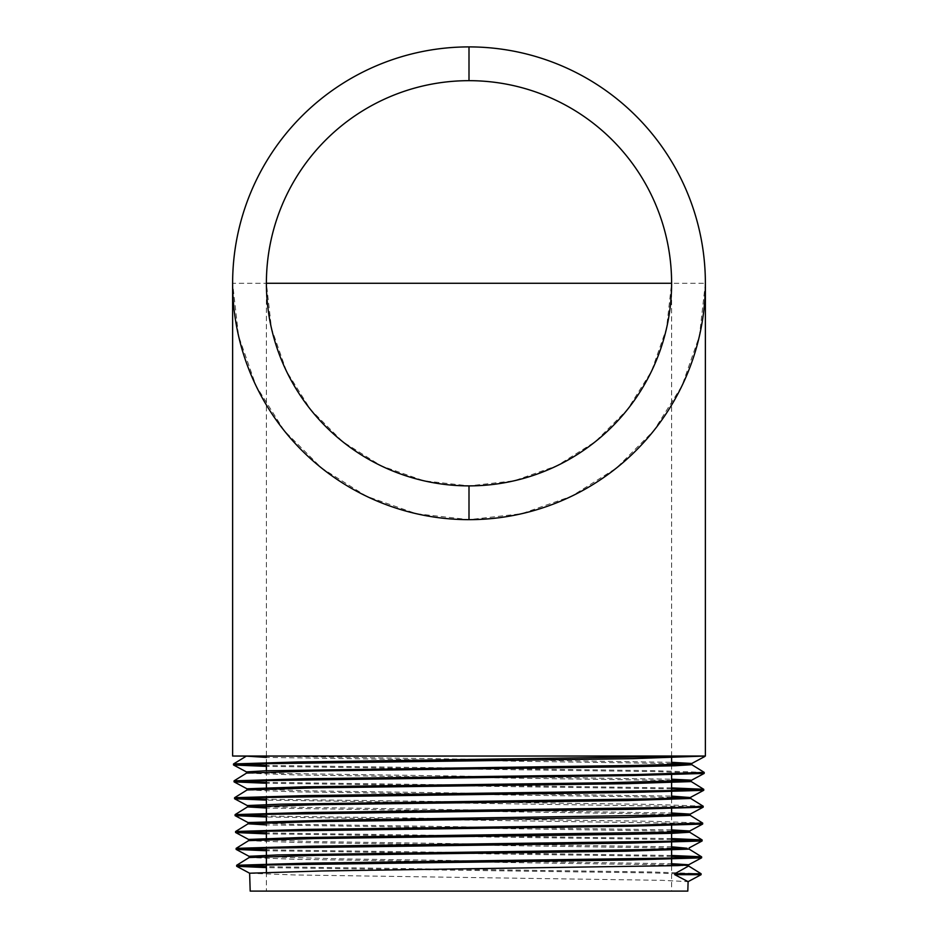 <?xml version="1.0" encoding="UTF-8"?>
<svg xmlns="http://www.w3.org/2000/svg" width="938" height="938" viewBox="0 0 938 938"><rect width="100%" height="100%" fill="white"/><g stroke="black" fill="none" stroke-linecap="round" stroke-linejoin="round"><path stroke-width="0.7" stroke-dasharray="4.69 3.52" d="M469 519.652L469 485.884M469 80.668L469 46.9M705.376 283.276L699.455 335.874L681.973 385.835L653.809 430.659L616.383 468.085L571.559 496.249L521.598 513.731L469 519.652L416.402 513.731L366.441 496.249L321.617 468.085L284.191 430.659L256.027 385.835L238.545 335.874L232.624 283.276A236.376 236.376 0 0 1 469 46.9A236.376 236.376 0 0 1 705.376 283.276L232.624 283.276A236.376 236.376 0 0 1 469 46.9A236.376 236.376 0 0 1 705.376 283.276M263.555 756.098L671.608 762.313M246.53 771.962L282.678 773.463L671.608 779.208M247.022 788.788L307.652 790.816L671.608 796.104M247.573 805.73L253.412 806.293M266.392 806.786L671.608 813M248.113 822.614L288.845 824.209L671.608 829.907M248.652 839.498L314.828 841.574L671.608 846.803M249.145 856.382L345.571 858.938L671.608 863.699M249.696 873.266L295.224 874.966L661.653 880.313L688.105 881.65M704.743 756.497L700.287 756.028M671.608 756.04L266.392 756.087M701.096 874.685L652.696 872.915L266.392 867.615M671.608 856.417L266.392 850.743M671.608 839.522L266.392 833.87M699.115 823.564L266.392 816.998M699.654 806.68L266.392 800.126M671.608 788.835L266.392 783.242M704.25 773.381L655.943 771.622L266.392 766.369M250.188 891.1L687.812 891.1M688.598 866.009L682.805 865.387M671.608 864.942L298.952 859.407L249.145 857.543M689.102 849.125L683.333 848.503M671.608 848.046L298.378 842.523L248.617 840.683M689.606 832.182L683.825 831.619M671.608 831.138L266.392 824.889M690.145 815.298L684.341 814.735M671.608 814.243L266.392 808.028M690.673 798.473L684.869 797.851M671.608 797.347L296.584 791.86L247.081 789.972M691.189 781.53L685.35 780.967M671.608 780.439L295.962 774.964L246.577 773.088M691.74 764.705L685.889 764.083M671.608 763.544L266.392 757.412M671.608 283.276A202.608 202.608 0 0 0 469 80.668A202.608 202.608 0 0 0 266.392 283.276L271.469 328.359L286.453 371.19L310.595 409.601L342.675 441.681L381.086 465.823L423.917 480.807L469 485.884L514.083 480.807L556.914 465.823L595.325 441.681L627.405 409.601L651.547 371.19L666.531 328.359L671.608 283.276L671.608 757.939M671.608 764.611L671.608 774.811M671.608 781.483L671.608 782.726M671.608 798.355L671.608 808.556M671.608 815.228L671.608 824.49M671.608 832.088L671.608 833.331M671.608 848.96L671.608 850.203M671.608 865.833L671.608 891.1L266.392 891.1L671.608 891.1M701.049 873.7L650.726 871.941L266.392 866.677M671.608 855.479L266.392 849.805M239.659 848.89L236.118 848.444L236.118 849.359M671.608 838.584L266.392 832.932M239.12 832.006L235.661 831.478M702.644 823.036L652.297 821.289L266.392 816.06M238.627 815.122L235.063 814.653M703.137 806.164L652.918 804.417L266.392 799.188M238.111 798.238L234.559 797.792M671.608 787.908L266.392 782.315M237.572 781.354L234.043 780.885M704.192 772.384L653.95 770.649L266.392 765.431M705.376 756.028L232.624 756.028M266.392 283.276L266.392 762.559M266.392 770.755L266.392 780.393M266.392 787.65L266.392 797.288M266.392 804.558L266.392 805.789M266.392 813.246L266.392 814.184M266.392 821.454L266.392 831.08M266.392 838.349L266.392 847.975M266.392 855.245L266.392 856.488M266.392 872.152L266.392 891.1M236.657 865.305L236.657 866.243"/><path stroke-width="1.41" d="M469 519.652L469 485.884A202.608 202.608 0 0 0 671.608 283.276A202.608 202.608 0 0 0 469 80.668L469 46.9A236.376 236.376 0 0 1 705.376 283.276A236.376 236.376 0 0 1 469 519.652A236.376 236.376 0 0 1 232.624 283.276A236.376 236.376 0 0 1 469 46.9M266.392 867.615L236.704 866.302L254.046 865.188L630.875 859.947L701.554 857.86L688.562 864.824L677.588 865.622L321.699 870.968L249.637 873.208L250.188 891.1L687.812 891.1L688.105 881.65L674.762 874.685L674.821 873.747L688.598 866.009L688.633 864.766L671.608 863.699M688.105 881.65L701.096 874.685L674.762 874.685M688.598 866.009L701.096 873.747L701.096 874.685L701.096 873.747L674.821 873.747M671.608 762.313L691.763 763.462L685.373 764.107L633.877 765.443L265.395 770.79L246.471 771.904L246.518 773.123M671.608 779.208L690.603 780.135L691.224 781.553M266.392 783.242L234.09 781.882L251.665 780.768L632.787 775.527L704.192 773.428L691.212 780.404L604.295 782.808L304.147 786.818L247.022 788.788M671.608 796.104L689.618 797.499L652.262 798.836L280.779 804.183L247.878 805.519L247.562 806.915L314.617 804.757L626.467 800.571L690.673 798.473M253.412 806.293L266.392 806.786M671.608 813L690.192 814.114L690.169 815.321M266.392 816.998L235.121 815.65L252.697 814.536L632.001 809.295L703.113 807.208L690.134 814.172L681.633 814.864L327.139 820.211L248.054 822.556L248.089 823.799L315.156 821.641L626.138 817.444L690.18 815.357M671.608 829.907L689.7 830.998M266.392 833.87L235.661 832.534L253.131 831.42L631.649 826.179L702.632 824.08L689.641 831.056L666.918 832.229L299.679 837.575L248.593 839.44L248.617 840.636L315.531 838.525L625.763 834.328L673.015 833.284L689.641 832.24L689.688 830.998M671.608 846.803L687.026 848.257L645.989 849.594L277.742 854.94L249.121 856.277L249.145 857.543L315.754 855.409L625.365 851.212L689.102 849.125M700.287 756.028L671.608 756.04M266.392 756.087L701.272 756.028M701.554 857.86L671.608 856.417M266.392 850.743L236.153 849.406L253.53 848.315L631.016 843.074L702.081 840.976L671.608 839.522M702.632 824.08L699.115 823.564M703.113 807.208L699.654 806.68M266.392 800.126L234.582 798.754L252.205 797.652L632.2 792.422L703.664 790.324L671.608 788.835M704.192 773.428L704.192 772.384L691.693 764.646M266.392 766.369L233.539 764.998L251.091 763.895L632.974 758.643L705.376 756.028L232.624 756.028L246.401 756.098L233.515 763.954L297.452 761.973L701.096 756.028M682.805 865.387L671.608 864.942M689.125 849.125L689.16 847.882M683.333 848.503L671.608 848.046M683.825 831.619L671.608 831.138M266.392 824.889L248.113 823.799M684.341 814.735L671.608 814.243M266.392 808.028L247.562 806.915M690.696 798.473L690.731 797.23M684.869 797.851L671.608 797.347M234.559 798.707L234.582 797.71L247.081 789.972L314.488 787.873L626.901 783.676L691.236 781.589M685.35 780.967L671.608 780.439M234.043 781.823L234.078 780.838L246.577 773.088L313.96 770.989L627.229 766.792L674.985 765.748L691.74 764.705L691.787 763.462M685.889 764.083L671.608 763.544M266.392 757.412L245.991 756.098M671.608 757.939L671.608 764.611M671.608 774.811L671.608 781.483M671.608 782.726L671.608 798.355M671.608 808.556L671.608 815.228M671.608 824.49L671.608 832.088M671.608 833.331L671.608 848.96M671.608 850.203L671.608 865.833M701.096 873.747L688.551 865.95M266.392 866.677L236.693 865.258L306.972 863.159L684.201 857.907L701.565 856.804L671.608 855.479M266.392 849.805L239.659 848.89M236.118 849.359L236.142 848.362L306.726 846.275L684.634 841.023L702.105 839.932L671.608 838.584M266.392 832.932L239.12 832.006M248.148 823.74L235.661 831.478L306.316 829.391L634.967 825.194L702.679 823.095L690.145 815.298M266.392 816.06L238.627 815.122M235.063 815.591L235.11 814.606L305.753 812.507L685.479 807.266L703.172 806.211L690.638 798.414M266.392 799.188L238.111 798.238M234.582 797.71L305.659 795.612L686.03 790.371L703.688 789.28L671.608 787.908M266.392 782.315L237.572 781.354M234.078 780.838L305.167 778.739L636.222 774.542L704.239 772.443M266.392 765.431L233.515 763.954M469 485.884A202.608 202.608 0 0 1 266.392 283.276A202.608 202.608 0 0 1 469 80.668M705.376 283.276L705.376 756.028M671.608 283.276L266.392 283.276M691.705 763.52L704.696 756.556M246.53 771.962L233.539 764.998M247.081 788.846L234.09 781.882M690.685 797.288L703.664 790.324M247.573 805.73L234.582 798.754M248.113 822.614L235.121 815.65M248.652 839.498L235.661 832.534M689.102 847.94L702.081 840.976M249.145 856.382L236.153 849.406M249.696 873.266L236.704 866.302M247.046 789.995L246.999 788.788M266.392 762.559L266.392 770.755M266.392 780.393L266.392 787.65M266.392 797.288L266.392 804.558M266.392 805.789L266.392 813.246M266.392 814.184L266.392 821.454M266.392 831.08L266.392 838.349M266.392 847.975L266.392 855.245M266.392 856.488L266.392 872.152M691.189 781.53L703.688 789.28M247.609 806.856L235.11 814.606M689.606 832.182L702.105 839.932M689.067 849.066L701.565 856.804M248.64 840.624L236.142 848.362M249.191 857.508L236.693 865.258M236.657 865.305L236.657 866.243M701.624 856.863L701.624 857.789M702.128 839.979L702.128 840.917M235.579 831.537L235.579 832.475M702.656 823.095L702.656 824.033M703.195 806.211L703.195 807.149M703.735 789.327L703.735 790.265M233.503 764.001L233.503 764.939M232.624 283.276L232.624 756.028"/></g></svg>
